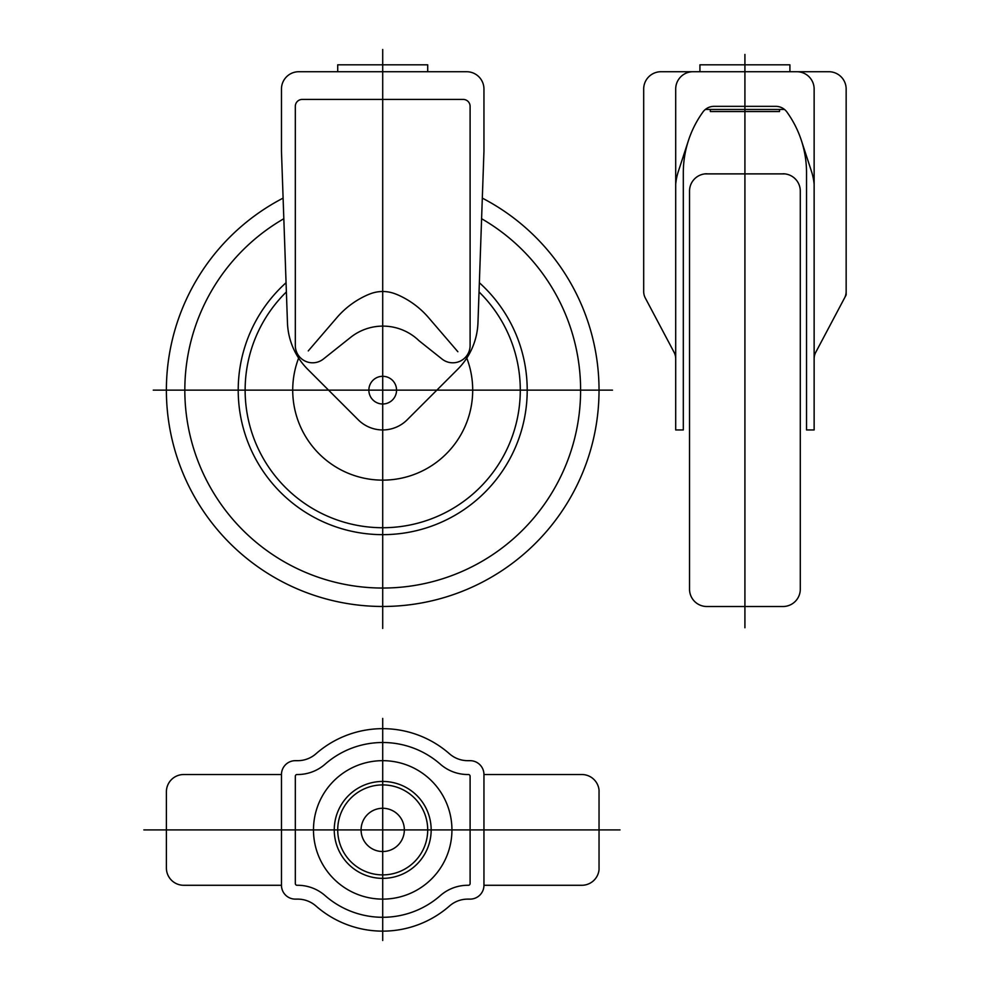 <?xml version="1.0" encoding="UTF-8"?>
<svg xmlns="http://www.w3.org/2000/svg" width="990" height="990" viewBox="0 0 990 990"><rect width="100%" height="100%" fill="white"/><g stroke="black" fill="none" stroke-linecap="round" stroke-linejoin="round"><path stroke-width="0.74" stroke-dasharray="4.95 3.71" d=""/><path stroke-width="1.49" d="M483.949 885.283L581.823 885.283A17.3 17.3 0 0 0 599.037 869.765L599.037 790.032A17.3 17.3 0 0 0 581.823 774.527L483.949 774.527A13.848 13.848 0 0 0 470.101 760.679L467.738 760.679A27.683 27.683 0 0 1 449.485 753.798A101.24 101.24 0 0 0 315.946 753.798A27.683 27.683 0 0 1 297.681 760.679L295.317 760.679A13.848 13.848 0 0 0 281.469 774.527L281.469 885.283A13.848 13.848 0 0 0 295.317 899.118L297.681 899.118A27.683 27.683 0 0 1 315.946 905.999A101.24 101.24 0 0 0 449.485 905.999A27.683 27.683 0 0 1 467.738 899.118L470.101 899.118A13.848 13.848 0 0 0 483.949 885.283L483.949 774.527M281.469 774.527L183.695 774.527A17.3 17.3 0 0 0 166.394 791.827L166.394 867.97A17.3 17.3 0 0 0 183.695 885.283L281.469 885.283M706.848 173.782A17.3 17.3 0 0 0 689.535 191.095L689.535 589.211A17.3 17.3 0 0 0 706.848 606.511L782.991 606.511A17.3 17.3 0 0 0 800.291 589.211L800.291 191.095A17.3 17.3 0 0 0 782.991 173.782M784.785 173.881L705.053 173.881M286.06 282.732A144.503 144.503 0 0 0 278.759 490.52A144.503 144.503 0 0 0 486.672 490.52A144.503 144.503 0 0 0 479.358 282.732M299.252 356.487A89.991 89.991 0 0 0 382.709 480.138A89.991 89.991 0 0 0 466.166 356.487M286.382 291.926A137.585 137.585 0 0 0 285.108 487.117A137.585 137.585 0 0 0 480.311 487.117A137.585 137.585 0 0 0 479.036 291.926M283.103 198.124A216.315 216.315 0 0 0 214.929 526.692A216.315 216.315 0 0 0 550.49 526.692A216.315 216.315 0 0 0 482.316 198.124M283.833 218.728A197.901 197.901 0 0 0 231.103 517.337A197.901 197.901 0 0 0 534.328 517.337A197.901 197.901 0 0 0 481.598 218.728M457.726 369.27L407.187 419.81A34.613 34.613 0 0 1 358.244 419.81L307.692 369.27A69.226 69.226 0 0 1 287.459 322.74L281.469 151.334L281.469 89.038A17.3 17.3 0 0 1 298.782 71.725L466.649 71.725A17.3 17.3 0 0 1 483.949 89.038L483.949 151.334L477.96 322.74A69.226 69.226 0 0 1 457.726 369.27M396.557 390.147A13.848 13.848 0 0 0 382.709 376.299A13.848 13.848 0 0 0 368.862 390.147A13.848 13.848 0 0 0 382.709 403.994A13.848 13.848 0 0 0 396.557 390.147M612.488 390.147L153.277 390.147M744.913 627.759L744.913 54.425M620.025 829.905L143.847 829.905M382.709 940.5L382.709 718.418M382.709 628.44L382.709 49.5M784.488 109.457L705.35 109.457M779.526 109.457L779.526 111.524L710.313 111.524L710.313 109.457M814.139 358.776A13.848 13.848 0 0 1 815.76 352.292L846.153 294.946L846.153 89.038A17.3 17.3 0 0 0 828.853 71.725L796.839 71.725A17.3 17.3 0 0 1 814.139 89.038L814.139 429.957L806.528 429.957L806.528 172.767A103.839 103.839 0 0 0 788.065 113.664L787.124 112.303A13.848 13.848 0 0 0 775.739 106.338L714.099 106.338A13.848 13.848 0 0 0 702.714 112.303L701.774 113.664A103.839 103.839 0 0 0 683.31 172.767L683.31 429.957L675.7 429.957L675.7 89.038A17.3 17.3 0 0 1 693 71.725L660.986 71.725A17.3 17.3 0 0 0 643.686 89.038L643.686 291.506A13.848 13.848 0 0 0 645.294 297.99L674.079 352.292A13.848 13.848 0 0 1 675.7 358.776M844.544 297.99A13.848 13.848 0 0 0 846.153 291.506M796.839 71.725L693 71.725M814.139 184.251A59.053 59.053 0 0 0 811.466 171.32L801.38 140.493M688.458 140.493L678.373 171.32A59.053 59.053 0 0 0 675.7 184.251M789.909 71.725L789.909 64.808L699.93 64.808L699.93 71.725M431.17 829.905A48.46 48.46 0 0 0 358.479 787.941A48.46 48.46 0 0 0 358.479 871.868A48.46 48.46 0 0 0 431.17 829.905M404.341 829.905A21.632 21.632 0 0 0 371.894 811.169A21.632 21.632 0 0 0 371.894 848.628A21.632 21.632 0 0 0 404.341 829.905M427.705 829.905A44.995 44.995 0 0 0 360.212 790.936A44.995 44.995 0 0 0 360.212 868.861A44.995 44.995 0 0 0 427.705 829.905M451.935 829.905A69.226 69.226 0 0 0 348.096 769.948A69.226 69.226 0 0 0 348.096 889.849A69.226 69.226 0 0 0 451.935 829.905M470.101 776.247A1.732 1.732 0 0 0 468.344 774.514A41.531 41.531 0 0 1 440.352 764.206A87.392 87.392 0 0 0 325.079 764.206A41.531 41.531 0 0 1 297.074 774.514A1.732 1.732 0 0 0 295.317 776.247L295.317 883.55A1.732 1.732 0 0 0 297.074 885.283A41.531 41.531 0 0 1 325.079 895.591A87.392 87.392 0 0 0 440.352 895.591A41.531 41.531 0 0 1 468.344 885.283A1.732 1.732 0 0 0 470.101 883.55L470.101 776.247M457.863 351.735L428.101 317.097A86.217 86.217 0 0 0 396.668 294.389L395.146 293.82A34.613 34.613 0 0 0 370.272 293.82L368.75 294.389A86.217 86.217 0 0 0 337.33 317.097L308.261 350.918M442.023 359.036L419.055 340.758A51.913 51.913 0 0 0 350.584 337.404L323.396 359.036A17.3 17.3 0 0 1 295.317 345.498L295.317 106.338A6.918 6.918 0 0 1 302.247 99.421L463.184 99.421A6.918 6.918 0 0 1 470.101 106.338L470.101 345.498A17.3 17.3 0 0 1 442.023 359.036M337.714 71.725L337.714 64.808L427.705 64.808L427.705 71.725"/></g></svg>
